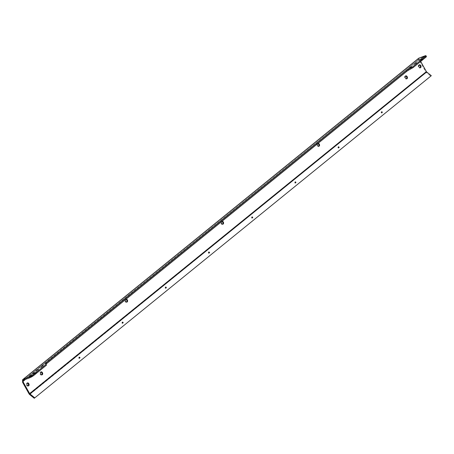 <?xml version="1.0" encoding="UTF-8"?>
<svg xmlns="http://www.w3.org/2000/svg" width="454" height="454" viewBox="0 0 454 454"><rect width="100%" height="100%" fill="white"/><g stroke="black" fill="none" stroke-linecap="round" stroke-linejoin="round"><path stroke-width="0.34" stroke-dasharray="2.27 1.7" d="M337.958 147.51A0.488 0.323 28.6 0 0 338.763 148.049A0.488 0.323 28.6 0 0 337.958 147.51M381.15 112.456A0.488 0.323 28.6 0 0 381.956 112.995A0.488 0.323 28.6 0 0 381.15 112.456M294.765 182.565A0.488 0.323 28.6 0 0 295.571 183.104A0.488 0.323 28.6 0 0 294.765 182.565M251.578 217.619A0.488 0.323 28.6 0 0 252.384 218.158A0.488 0.323 28.6 0 0 251.578 217.619M122.75 323.39A0.488 0.323 -151.4 0 1 122.007 322.783A0.488 0.323 -151.4 0 1 122.75 323.39M79.563 358.444A0.488 0.323 -151.4 0 1 78.814 357.837A0.488 0.323 -151.4 0 1 79.563 358.444M165.943 288.335A0.488 0.323 -151.4 0 1 165.194 287.728A0.488 0.323 -151.4 0 1 165.943 288.335M209.135 253.281A0.488 0.323 -151.4 0 1 208.386 252.674A0.488 0.323 -151.4 0 1 209.135 253.281M317.794 143.555A1.561 1.05 69.4 0 0 317.278 143.56A1.561 1.05 69.4 0 0 317.074 143.674A1.561 1.05 69.4 0 0 316.909 145.547A1.561 1.05 69.4 0 0 318.379 146.477A1.561 1.05 69.4 0 0 318.577 146.364A1.561 1.05 69.4 0 0 318.657 146.29M318.135 143.282A1.561 1.05 69.4 0 0 317.891 143.328A1.561 1.05 69.4 0 0 317.692 143.447A1.561 1.05 69.4 0 0 317.397 143.878M405.479 76.056A1.561 1.05 69.4 0 0 405.144 76.102A1.561 1.05 69.4 0 0 404.94 76.215A1.561 1.05 69.4 0 0 404.775 78.088A1.561 1.05 69.4 0 0 406.239 79.019A1.561 1.05 69.4 0 0 406.444 78.9A1.561 1.05 69.4 0 0 406.523 78.831M419.076 65.018A1.561 1.05 69.4 0 0 418.741 65.064A1.561 1.05 69.4 0 0 418.537 65.183A1.561 1.05 69.4 0 0 418.372 67.05A1.561 1.05 69.4 0 0 419.837 67.981A1.561 1.05 69.4 0 0 420.041 67.867A1.561 1.05 69.4 0 0 420.12 67.794M126.694 302.086A1.561 1.05 -110.6 0 1 126.621 302.16A1.561 1.05 -110.6 0 1 126.416 302.279A1.561 1.05 -110.6 0 1 124.946 301.348A1.561 1.05 -110.6 0 1 125.117 299.475A1.561 1.05 -110.6 0 1 125.315 299.356A1.561 1.05 -110.6 0 1 125.837 299.351M125.44 299.674A1.561 1.05 -110.6 0 1 125.73 299.243A1.561 1.05 -110.6 0 1 125.934 299.124A1.561 1.05 -110.6 0 1 126.172 299.078M41.796 374.845A1.561 1.05 -110.6 0 1 41.723 374.919A1.561 1.05 -110.6 0 1 41.518 375.038A1.561 1.05 -110.6 0 1 40.048 374.107A1.561 1.05 -110.6 0 1 40.213 372.235A1.561 1.05 -110.6 0 1 40.417 372.115A1.561 1.05 -110.6 0 1 40.752 372.076M222.676 224.191A1.561 1.05 -110.6 0 1 222.596 224.259A1.561 1.05 -110.6 0 1 222.398 224.378A1.561 1.05 -110.6 0 1 220.928 223.447A1.561 1.05 -110.6 0 1 221.092 221.575A1.561 1.05 -110.6 0 1 221.297 221.461A1.561 1.05 -110.6 0 1 221.819 221.456M221.421 221.779A1.561 1.05 -110.6 0 1 221.711 221.342A1.561 1.05 -110.6 0 1 221.915 221.229A1.561 1.05 -110.6 0 1 222.154 221.183M28.199 385.883A1.561 1.05 -110.6 0 1 28.125 385.957A1.561 1.05 -110.6 0 1 27.921 386.07A1.561 1.05 -110.6 0 1 26.451 385.14A1.561 1.05 -110.6 0 1 26.621 383.267A1.561 1.05 -110.6 0 1 26.82 383.153A1.561 1.05 -110.6 0 1 27.155 383.108M422.243 58.64L424.655 57.488L422.243 58.64M411.886 67.623L409.911 68.565L411.886 67.623M416.687 63.725L414.712 64.672L416.687 63.725M32.455 375.923L30.043 377.081L32.455 375.923M41.581 367.411L43.556 366.463L41.581 367.411M36.78 371.304L38.755 370.362L36.78 371.304M36.155 373.279L33.051 374.658L36.252 373.455M33.051 374.658L32.626 373.892M33.534 374.266L33.199 373.676M46.524 365.118L45.95 364.449A2.974 0.482 150.8 0 1 45.945 364.437A2.974 0.482 150.8 0 1 45.996 364.233M422.895 59.65L419.695 60.853L419.263 60.087M419.695 60.853L420.171 60.467L419.837 59.871M420.171 60.467L422.799 59.474M426.419 56.5A3.564 0.579 -29.2 0 0 425.228 56.682L419.309 58.912A0.891 0.641 -129.1 0 0 419.121 59.911L22.751 381.349M418.616 58.294A1.782 1.283 -129.1 0 0 418.509 60.144A0.891 0.602 69.4 0 1 418.622 60.076A0.891 0.602 69.4 0 1 419.417 60.518L425.761 71.851A1.782 1.283 -129.1 0 0 426.357 72.555L430.982 76.289M420.682 61.443L420.035 60.286A0.891 0.602 69.4 0 0 419.241 59.843A0.891 0.602 69.4 0 0 419.121 59.911L25.503 379.379M425.228 56.682L424.796 55.916M23.551 380.117L419.309 58.912L418.877 58.146M420.035 60.286L419.417 60.518M426.38 71.618L29.045 393.834M426.675 71.97L29.641 394.543M338.219 146.994L337.901 147.578M381.411 111.939L381.093 112.524M295.032 182.048L294.714 182.633M251.839 217.103L251.522 217.687M122.268 322.266L121.95 322.851M79.075 357.321L78.758 357.905M165.455 287.212L165.137 287.796M208.647 252.157L208.329 252.742M318.992 146.245L318.379 146.477M406.858 78.786L406.239 79.019M420.455 67.754L419.837 67.981M127.035 302.046L126.416 302.279M42.131 374.805L41.518 375.038M223.01 224.145L222.398 224.378M28.534 385.838L27.921 386.07M421.959 58.997L421.528 58.225M409.911 68.565L409.485 67.799M414.712 64.672L414.281 63.906M30.043 377.081L29.612 376.315M41.348 367.7L40.922 366.934M36.553 371.593L36.121 370.827M419.241 59.843L418.622 60.076M38.755 370.362L38.323 369.59M43.556 366.463L43.124 365.697M32.739 375.571L32.308 374.805M416.914 63.435L416.488 62.669M412.119 67.334L411.687 66.568M424.655 57.488L424.229 56.716M27.439 382.921L26.82 383.153M221.915 221.229L221.297 221.461M41.036 371.883L40.417 372.115M125.934 299.124L125.315 299.356M419.354 64.831L418.741 65.064M405.757 75.869L405.144 76.102M317.891 143.328L317.278 143.56M209.51 252.628L209.192 253.213M166.317 287.683L165.999 288.267M79.938 357.792L79.62 358.376M123.125 322.737L122.807 323.322M252.702 217.574L252.384 218.158M295.889 182.519L295.571 183.104M382.274 112.41L381.956 112.995M339.081 147.465L338.763 148.049M419.178 58.986L23.421 380.191"/><path stroke-width="0.68" d="M338.275 146.926A0.488 0.323 28.6 0 0 339.081 147.465A0.488 0.323 28.6 0 0 338.275 146.926M381.468 111.871A0.488 0.323 28.6 0 0 382.274 112.41A0.488 0.323 28.6 0 0 381.468 111.871M295.089 181.98A0.488 0.323 28.6 0 0 295.889 182.519A0.488 0.323 28.6 0 0 295.089 181.98M251.896 217.035A0.488 0.323 28.6 0 0 252.702 217.574A0.488 0.323 28.6 0 0 251.896 217.035M123.068 322.805A0.488 0.323 -151.4 0 1 122.325 322.198A0.488 0.323 -151.4 0 1 123.068 322.805M79.881 357.86A0.488 0.323 -151.4 0 1 79.132 357.253A0.488 0.323 -151.4 0 1 79.881 357.86M166.26 287.751A0.488 0.323 -151.4 0 1 165.511 287.144A0.488 0.323 -151.4 0 1 166.26 287.751M209.453 252.696A0.488 0.323 -151.4 0 1 208.704 252.089A0.488 0.323 -151.4 0 1 209.453 252.696M317.397 143.878A1.561 1.05 69.4 0 0 317.692 145.621A1.561 1.05 69.4 0 0 318.992 146.245A1.561 1.05 69.4 0 0 319.196 146.131A1.561 1.05 69.4 0 0 319.429 144.423A1.561 1.05 69.4 0 0 318.135 143.282M405.558 75.983A1.561 1.05 69.4 0 0 405.388 77.855A1.561 1.05 69.4 0 0 406.858 78.786A1.561 1.05 69.4 0 0 407.062 78.673A1.561 1.05 69.4 0 0 407.227 76.8A1.561 1.05 69.4 0 0 405.757 75.869A1.561 1.05 69.4 0 0 405.558 75.983M419.15 64.95A1.561 1.05 69.4 0 0 418.985 66.823A1.561 1.05 69.4 0 0 420.455 67.754A1.561 1.05 69.4 0 0 420.659 67.635A1.561 1.05 69.4 0 0 420.824 65.762A1.561 1.05 69.4 0 0 419.354 64.831A1.561 1.05 69.4 0 0 419.15 64.95M126.172 299.078A1.561 1.05 -110.6 0 1 127.472 300.225A1.561 1.05 -110.6 0 1 127.233 301.927A1.561 1.05 -110.6 0 1 127.035 302.046A1.561 1.05 -110.6 0 1 125.735 301.416A1.561 1.05 -110.6 0 1 125.44 299.674M42.335 374.686A1.561 1.05 -110.6 0 1 42.131 374.805A1.561 1.05 -110.6 0 1 40.667 373.875A1.561 1.05 -110.6 0 1 40.832 372.002A1.561 1.05 -110.6 0 1 41.036 371.883A1.561 1.05 -110.6 0 1 42.5 372.813A1.561 1.05 -110.6 0 1 42.335 374.686M222.154 221.183A1.561 1.05 -110.6 0 1 223.447 222.324A1.561 1.05 -110.6 0 1 223.215 224.032A1.561 1.05 -110.6 0 1 223.01 224.145A1.561 1.05 -110.6 0 1 221.717 223.521A1.561 1.05 -110.6 0 1 221.421 221.779M28.738 385.724A1.561 1.05 -110.6 0 1 28.534 385.838A1.561 1.05 -110.6 0 1 27.07 384.907A1.561 1.05 -110.6 0 1 27.234 383.034A1.561 1.05 -110.6 0 1 27.439 382.921A1.561 1.05 -110.6 0 1 28.903 383.851A1.561 1.05 -110.6 0 1 28.738 385.724M421.811 57.874L424.229 56.716L421.811 57.874M411.46 66.852L409.485 67.799L411.46 66.852M416.256 62.958L414.281 63.906L416.256 62.958M32.03 375.157L29.612 376.315L32.03 375.157M41.149 366.645L43.124 365.697L41.149 366.645M36.348 370.538L38.323 369.59L36.348 370.538M431.3 75.705L34.266 398.272L431.3 75.705L426.675 71.97L29.958 393.953L34.583 397.687M420.682 61.443L426.38 71.618L29.663 393.601L23.319 382.274L22.7 382.501L29.045 393.834A1.782 1.283 -129.1 0 0 29.641 394.543L34.266 398.272M29.045 393.834L29.663 393.601A0.891 0.641 -129.1 0 0 29.958 393.953L29.641 394.543M23.319 382.274A0.891 0.602 -110.6 0 1 23.364 381.116L22.751 381.349A0.891 0.602 -110.6 0 0 22.7 382.501M33.199 373.676L35.826 372.683L36.252 373.455L33.857 375.401A3.564 0.579 150.8 0 1 29.47 377.887L23.551 380.117A0.891 0.641 -129.1 0 0 23.364 381.116L25.503 379.379M35.826 372.683L33.426 374.635A3.564 0.579 150.8 0 1 29.039 377.121L23.12 379.345A1.782 1.283 -129.1 0 0 22.859 379.499A1.782 1.283 -129.1 0 0 22.751 381.349M33.102 373.5L36.303 372.297L36.734 373.063L36.155 373.279M36.734 373.063L46.524 365.118L45.519 363.682A2.974 0.482 150.8 0 1 45.514 363.671A2.974 0.482 150.8 0 1 46.053 362.99L406.313 70.597A2.974 0.482 -29.2 0 1 408.044 69.451L412.669 66.829L413.1 67.595L408.475 70.217A2.974 0.482 -29.2 0 0 406.744 71.363L46.484 363.762L46.053 362.99M36.303 372.297L46.098 364.346M45.996 364.233A2.974 0.482 150.8 0 1 46.484 363.762M412.669 66.829L422.464 58.884L422.895 59.65L413.1 67.595M422.464 58.884L419.74 59.695L422.941 58.492L425.341 56.546A3.564 0.579 -29.2 0 0 425.988 55.729A3.564 0.579 -29.2 0 0 424.796 55.916L418.877 58.146A1.782 1.283 -129.1 0 0 418.616 58.294L22.859 379.499M422.799 59.474L423.372 59.258L422.941 58.492M423.372 59.258L425.773 57.312A3.564 0.579 -29.2 0 0 426.419 56.5L425.988 55.729M426.38 71.618A0.891 0.641 -129.1 0 0 426.675 71.97M27.155 383.108A1.561 1.05 -110.6 0 1 28.352 384.243A1.561 1.05 -110.6 0 1 28.199 385.883M221.819 221.456A1.561 1.05 -110.6 0 1 222.874 222.67A1.561 1.05 -110.6 0 1 222.676 224.191M40.752 372.076A1.561 1.05 -110.6 0 1 41.95 373.205A1.561 1.05 -110.6 0 1 41.796 374.845M125.837 299.351A1.561 1.05 -110.6 0 1 126.893 300.571A1.561 1.05 -110.6 0 1 126.694 302.086M420.12 67.794A1.561 1.05 69.4 0 0 420.273 66.153A1.561 1.05 69.4 0 0 419.076 65.018M406.523 78.831A1.561 1.05 69.4 0 0 406.676 77.186A1.561 1.05 69.4 0 0 405.479 76.056M318.657 146.29A1.561 1.05 69.4 0 0 318.85 144.769A1.561 1.05 69.4 0 0 317.794 143.555M23.551 380.117L23.12 379.345L418.877 58.146M29.47 377.887L29.039 377.121M33.857 375.401L33.426 374.635M406.744 71.363L406.313 70.597M408.475 70.217L408.044 69.451M425.773 57.312L425.341 56.546"/></g></svg>
